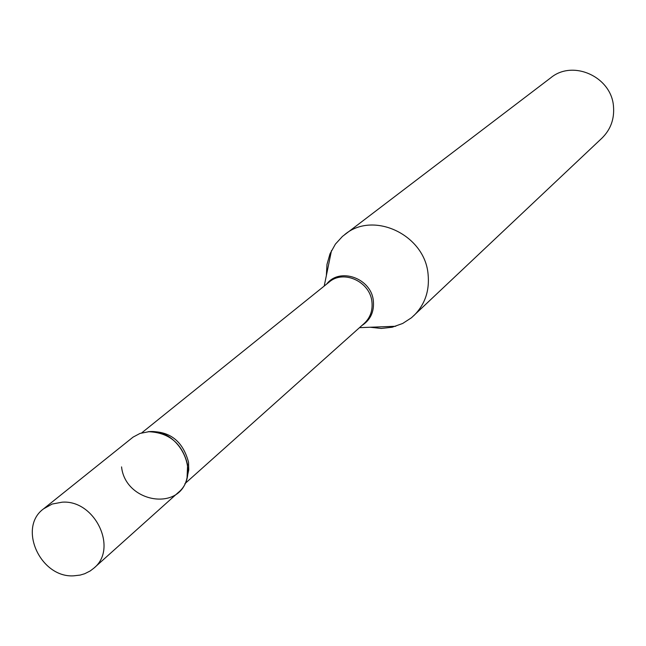 <?xml version="1.0" encoding="UTF-8"?>
<svg xmlns="http://www.w3.org/2000/svg" width="646" height="646" viewBox="0 0 646 646"><rect width="100%" height="100%" fill="white"/><g stroke="black" fill="none" stroke-linecap="round" stroke-linejoin="round"><path stroke-width="0.97" d="M73.822 575.82C40.415 578.138 17.474 527.596 43.597 508.822L52.173 504.042L62.113 502.192C94.857 499.568 118.388 548.632 93.896 568.133L90.222 570.943L84.691 573.737L80.177 575.085L73.822 575.82M43.597 508.822L133.068 437.124L140.045 433.418L149.299 431.625C179.766 428.92 201.213 474.156 178.288 492.47L93.896 568.133M148.16 431.69C169.099 432.424 182.245 443.431 187.606 464.692L187.074 477.572C180.395 511.995 125.324 502.717 121.561 466.897M326.359 275.576L326.981 264.424L329.993 253.846L335.403 244.123L342.453 236.412L550.812 77.762C572.945 59.343 611.528 76.834 613.49 106.412C614.516 118.945 610.68 129.507 601.983 138.107L411.454 317.767L402.692 323.46L392.219 327.215L381.285 328.459L370.19 327.247M344.778 234.522C373.364 210.604 424.761 234.781 428.072 274.106C429.727 290.748 424.939 304.646 413.69 315.781M141.749 432.852L329.177 282.06C343.51 269.398 370.126 281.632 371.926 301.819C372.823 310.532 370.271 317.735 364.247 323.412L184.877 483.709M326.658 284.087C339.618 266.863 371.434 278.24 373.356 300.923C374.309 311.752 370.465 319.964 361.841 325.568M148.572 431.657C169.47 430.632 182.786 440.814 188.535 462.205L188.761 469.884L187.17 477.168M359.499 327.659L395.732 326.262M324.211 286.057L331.503 250.527"/></g></svg>
